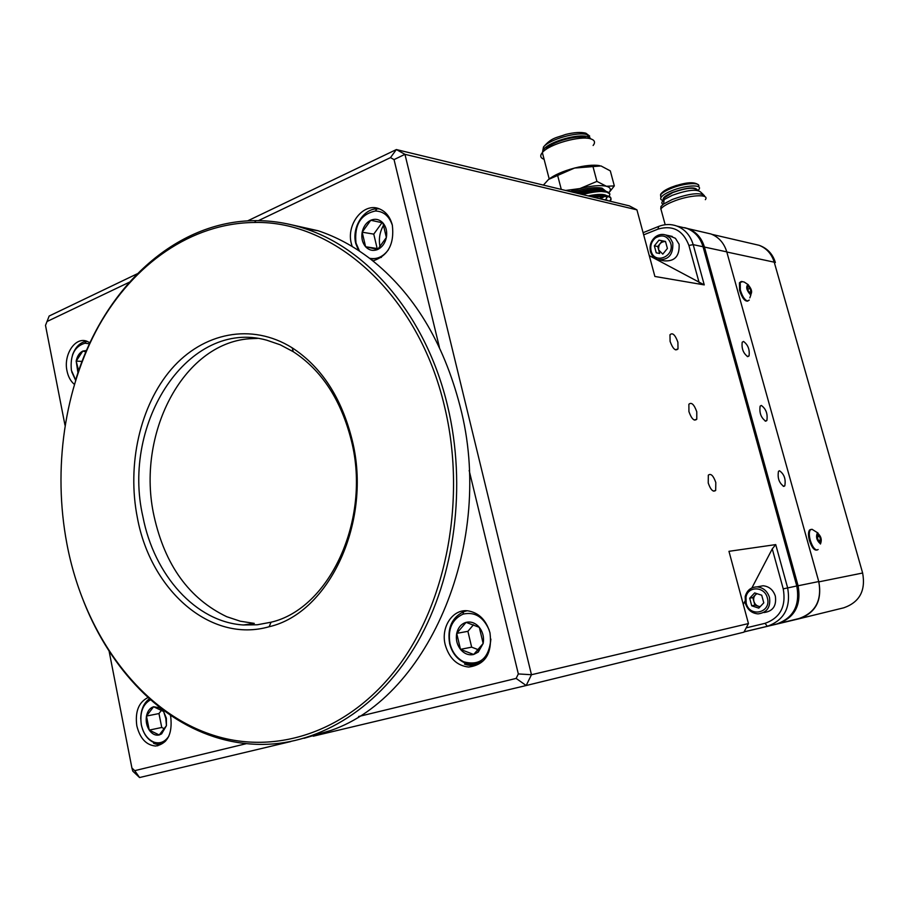 <?xml version="1.0" encoding="UTF-8"?>
<svg xmlns="http://www.w3.org/2000/svg" width="910" height="910" viewBox="0 0 910 910"><rect width="100%" height="100%" fill="white"/><g stroke="black" fill="none" stroke-linecap="round" stroke-linejoin="round"><path stroke-width="1.36" d="M744.084 631.893L799.185 618.743C815.622 612.874 822.185 600.577 818.841 581.865L726.771 251.865L704.442 247.065L798.07 585.721C801.482 605.014 794.771 617.674 777.959 623.691L777.265 623.862M709.516 233.642L706.558 232.96M765.708 421.182L766.857 420.534C767.869 413.913 766.027 408.886 761.329 405.439L760.134 406.133C759.167 412.81 761.033 417.826 765.708 421.182M747.758 356.64L749.055 355.901C749.851 349.611 748.02 344.799 743.538 341.455L742.207 342.217C741.457 348.564 743.299 353.376 747.758 356.64M783.84 486.395L784.784 485.86C785.99 479.195 784.215 474.144 779.483 470.743L778.494 471.312C777.345 478.046 779.119 483.073 783.84 486.395M796.796 586.029L818.761 581.547L726.771 251.865C724.11 243.118 718.855 237.157 710.994 233.984L688.392 228.74C696.378 231.982 701.735 238.09 704.442 247.065L703.191 247.292M818.761 581.547C822.105 600.316 815.531 612.646 799.037 618.527L778.255 623.623M704.829 232.55L710.994 233.984M684.604 227.659L688.392 228.74M740.831 281.725L739.443 282.771L739.58 290.313C742.128 298.071 744.915 301.654 747.929 301.062M742.526 281.611L740.217 282.487L740.353 290.028C742.162 296.046 744.482 299.697 747.315 301.005L749.294 300.072M750.511 294.783C752.581 292.178 751.683 288.754 747.838 284.512C745.745 287.105 746.632 290.529 750.511 294.783M747.645 289.209L750.045 288.333L748.293 286.286L747.417 287.606L748.293 290.961L750.045 293.009L750.909 291.689L750.045 288.333L748.293 286.286L747.463 287.06M749.158 292.326L750.909 291.689L750.045 288.333M750.045 293.009L750.909 291.689M810.799 529.449L809.57 530.018C808.182 531.952 808.137 535.455 809.456 540.54C811.765 547.433 814.257 550.596 816.918 550.027M818.033 533.044L812.016 529.279L810.378 529.802C809.001 531.736 808.956 535.239 810.275 540.312C812.312 546.603 814.643 549.822 817.248 549.993L818.124 549.503M820.479 543.861C822.128 539.732 821.093 536.092 817.362 532.919C815.701 537.025 816.736 540.676 820.479 543.861L820.445 544.021M819.159 541.643L819.944 541.962L820.615 539.96L819.603 536.388L817.908 534.807L817.316 535.512M819.944 541.962L820.615 539.96L819.603 536.388L817.908 534.807L817.26 537.184L818.238 540.381L819.944 541.962M818.34 540.563L820.615 539.96M817.237 537.014L819.603 536.388M698.027 190.452L698.926 189.405C703.02 184.127 684.832 185.128 671.091 191.02C665.927 193.193 662.616 195.263 661.183 197.22C660.114 198.858 660.774 199.961 663.185 200.53M697.515 190.361C695.832 186.561 687.459 187.255 672.376 192.442C664.982 195.684 662.036 198.255 663.572 200.177M696.776 190.27C694.546 186.982 686.549 187.744 672.763 192.545L664.311 197.811L664.152 199.7M703.202 194.433L700.461 191.885C696.4 188.916 687.005 190.065 672.274 195.32L664.675 199.301C661.536 201.645 661.013 203.328 663.106 204.375M704.397 195.548C699.801 192.203 689.086 193.511 672.251 199.495L663.595 204.022L660.956 206.468L660.785 209.05M705.341 199.665C710.187 193.591 688.779 194.865 672.558 201.747C666.484 204.272 662.594 206.661 660.876 208.913L661.797 212.292M661.092 209.698L661.593 211.518M715.806 482.527C713.372 475.623 710.881 473.154 708.321 475.145L708.23 482.983C710.642 489.864 713.133 492.344 715.681 490.445L715.806 482.527M677.893 342.205C675.152 334.778 672.513 332.309 669.965 334.789L670.101 341.421C672.831 348.814 675.47 351.317 678.018 348.905L677.893 342.205M696.776 411.786C694.125 404.45 691.498 401.936 688.881 404.245L688.927 411.604C691.554 418.907 694.182 421.444 696.787 419.226L696.776 411.786M372.884 260.897C388.047 256.006 394.53 244.085 392.335 225.157C390.162 216.933 385.795 211.484 379.242 208.811C363.579 202.122 346.05 224.269 351.328 243.527L352.181 246.496M383.701 224.986C379.72 231.834 378.503 239.159 380.039 246.951M148.046 697.526C138.684 702.167 134.942 711.609 136.819 725.827C139.992 738.465 146.282 745.199 155.69 746.041C167.542 743.663 172.559 733.961 170.75 716.909L170.352 715.158M490.001 632.916C486.224 620.029 478.853 612.669 467.876 610.826C452.736 608.779 440.622 627.127 445.206 644.701C449.119 658.226 456.934 665.676 468.639 667.053C485.292 664.801 492.412 653.426 490.001 632.916M90.044 342.717L85.859 340.875C74.404 337.61 63.461 355.241 66.999 370.905C68.216 376.751 70.65 381.222 74.313 384.316M134.737 770.656L139.571 777.538L132.792 771.157L131.916 768.006L134.737 770.656L246.451 743.641M643.086 232.687L658.681 226.419C664.846 224.019 670.954 223.905 676.994 226.101C685.048 229.377 690.451 235.554 693.181 244.642L704.26 284.898L649.262 255.63M767.608 626.228L776.639 624.021C793.474 617.992 800.197 605.309 796.785 585.983L703.055 246.758C700.336 237.783 694.978 231.663 686.982 228.421L680.703 226.965M137.16 273.83L49.163 316.02L45.5 325.382L64.997 425.243M247.588 220.891L396.373 149.558L390.492 157.612L258.394 220.652M129.254 282.271L46.945 321.56M439.439 347.472L394.041 159.603L404.95 154.325L396.373 149.558L629.367 205.876L636.932 209.857L404.95 154.325L531.463 674.731L526.185 685.526L313.233 736.201M699.13 282.635L688.904 245.438C683.091 230.321 672.797 224.872 658.032 229.104L643.666 234.86M636.932 209.857L654.881 276.458L704.26 284.898M394.041 159.603L390.492 157.612M358.608 716.511L516.141 678.416L518.325 673.935L531.463 674.731L748.452 623.566L728.967 551.323L775.73 544.601L787.628 587.826C791.063 607.391 784.284 620.211 767.301 626.296L744.107 631.836M518.325 673.935L469.162 470.481M109.098 651.116L131.916 768.006M290.836 741.536L139.571 777.538M516.141 678.416L526.185 685.526L743.936 632.166L748.452 623.566M743.288 604.422L744.971 601.18M751.899 587.917L772.26 548.889L775.73 544.601M746.2 627.855L765.06 623.327C780.245 617.867 786.308 606.379 783.237 588.861L772.26 548.889M150.571 699.79C142.722 704.294 139.639 712.632 141.323 724.804C143.405 733.847 147.727 739.671 154.302 742.264C160.126 743.914 164.972 741.9 168.828 736.213M140.731 718.809C140.879 709.72 143.769 703.032 149.411 698.766M153.437 742.298L153.665 743.356L155.599 744.016C159.352 744.892 162.719 743.868 165.688 740.933C162.276 743.402 158.602 744.005 154.677 742.776L153.813 742.458C148.683 740.274 144.883 735.758 142.438 728.933M157.76 745.825L157.112 745.665M163.607 711.495L166.359 718.217L166.439 725.657L165.802 718.411L163.607 711.495L153.597 706.752L159.932 707.855L163.607 711.495M164.562 728.842L161.752 727.477L158.966 713.554L161.593 710.141M149.251 730.116L159.216 734.973C155.439 735.735 152.118 734.12 149.251 730.116C146.59 725.884 145.657 721.198 146.476 716.056C147.545 711.04 149.923 707.934 153.597 706.752L146.476 716.056L149.251 730.116L161.752 727.477M153.54 741.991L154.393 742.389M161.081 743.106L165.688 740.933M166.439 725.657L161.605 733.892L159.216 734.973L166.439 725.657M158.966 713.554L146.476 716.056M489.171 630.027C483.324 616.764 474.588 611.474 462.974 614.159C451.997 619.357 447.663 629.174 449.972 643.62C452.19 652.152 456.729 658.203 463.611 661.763C479.786 666.154 488.886 658.612 490.899 639.127M464.487 664.084C470.936 666.541 476.795 665.54 482.084 661.092C477.215 664.289 471.983 665.039 466.386 663.344L463.85 662.4C456.74 658.851 452.008 652.641 449.654 643.768C447.117 628.275 451.769 617.583 463.622 611.702L467.092 610.758M478.33 649.729L471.653 647.158L467.899 631.324L473.484 624.772M460.483 649.365L473.678 654.483C468.673 655.53 464.282 653.824 460.483 649.365C456.922 644.621 455.671 639.298 456.706 633.371C458.083 627.57 461.199 623.907 466.057 622.372C470.311 621.348 474.269 622.508 477.921 625.841L479.308 627.343L466.057 622.372L456.706 633.371L460.483 649.365L471.653 647.158M479.308 627.343C482.926 632.097 484.211 637.478 483.153 643.472L478.285 652.072L473.678 654.483L483.153 643.472L479.308 627.343M467.899 631.324L456.706 633.371M392.369 225.305C389.218 216.045 383.542 211.268 375.352 210.995C360.644 214.282 354.183 224.952 355.992 242.993L359.53 251.149M358.563 250.512L355.787 243.573C351.59 227.989 363.079 208.913 376.945 208.811L379.379 208.868M369.54 258.292C376.82 259.668 383.121 256.825 388.422 249.738M381.415 257.371L371.041 259.236M365.604 246.746L377.673 249.476L376.763 249.829C372.497 251.126 368.777 250.091 365.604 246.746C362.351 242.822 361.213 237.976 362.169 232.198C363.443 226.476 366.298 222.506 370.745 220.265C375.295 218.411 379.345 219.276 382.871 222.87L370.745 220.265L362.169 232.198L365.604 246.746L377.172 248.532L373.76 234.12L362.169 232.198M382.871 222.87C386.181 226.783 387.341 231.675 386.363 237.521C385.066 243.3 382.166 247.281 377.673 249.476L386.363 237.521L382.871 222.87M373.76 234.12L382.029 222.677M378.333 248.794L377.172 248.532M89.533 343.798L84.983 343.207C74.506 346.346 69.979 355.378 71.389 370.302L75.644 379.959M72.504 354.991C75.45 346.926 80.125 342.331 86.507 341.204L86.882 341.159M75.564 380.221L71.731 371.826M85.938 351.897L82.799 351.078L86.552 350.475M82.799 351.078L76.178 361.122C77.168 356.163 79.375 352.818 82.799 351.078M77.964 372.861L76.178 361.122L78.669 370.779M82.093 361.406L76.178 361.122M651.116 250.978L651.128 251.001C654.313 264.81 674.879 256.836 670.693 243.277C667.485 235.883 662.423 234.097 655.507 237.908C651.48 241.355 650.013 245.711 651.116 250.978L650.502 251.683C651.674 255.63 654.051 258.281 657.611 259.612C668.372 260.442 673.423 254.868 672.763 242.879L670.181 238.011L665.87 235.03C662.253 233.825 658.794 234.405 655.484 236.793C650.9 240.706 649.24 245.666 650.491 251.649M660.444 260.146L664.004 260.829C674.719 261.659 679.747 256.119 679.087 244.221L675.436 238.318L669.521 235.838M665.517 241.491C660.501 241.685 658.226 244.528 658.692 250.011L662.787 254.129L667.405 248.453L665.494 241.434L658.965 240.149L654.358 245.837L656.246 252.821L659.636 253.492L657.748 246.53L654.358 245.837M657.748 246.53L662.343 240.854L658.965 240.149M659.636 253.492L656.246 252.821M746.177 603.148L746.2 603.228C749.715 618.106 771.873 612.646 767.335 597.87C764.684 586.233 747.838 585.801 745.995 597.176L746.177 603.148M745.392 603.364L745.427 603.466C747.599 609.871 751.808 613.34 758.064 613.886C767.005 612.658 770.815 607.152 769.473 597.369C767.346 591.056 763.24 587.564 757.131 586.893C750.921 587.064 746.939 590.294 745.188 596.585L745.392 603.364M763.99 612.544C772.897 611.327 776.674 605.855 775.343 596.141C773.227 589.873 769.143 586.404 763.069 585.756L757.882 586.757M751.728 605.81L758.781 608.13L763.786 602.83L761.715 595.208L754.652 592.922L749.681 598.223L751.728 605.81L754.879 605.139L752.832 597.574L749.681 598.223M752.832 597.574L756.608 593.547M760.021 606.822L754.879 605.139M757.018 593.684C754.208 595.311 753.161 597.87 753.855 601.351C754.947 604.604 757.074 606.344 760.237 606.595M605.366 190.816L602.033 188.12C594.969 186.834 585.221 188.188 572.788 192.203M604.684 190.406L602.397 189.496C596.027 188.256 587.018 189.371 575.404 192.829M577.077 193.238C588.497 189.883 597.199 188.768 603.159 189.894L605.73 191.123M599.508 198.664L603.205 196.105M604.456 196.139L601.385 198.289L605.15 196.173M608.028 192.135L605.332 191.032L597.529 191.009L608.369 192.317L609.916 193.966L609.222 196.401M605.616 200.132L611.076 201.451M610.28 201.008C611.907 198.744 610.951 197.231 607.425 196.458L593.036 197.095M591.42 196.708C598.348 195.434 603.626 195.138 607.266 195.809C611.042 196.651 611.873 198.312 609.78 200.814M609.916 193.966L606.333 191.839C600.896 190.907 592.945 191.805 582.48 194.547M581.137 194.217L597.529 191.009M593.127 145.486C595.549 142.404 594.787 140.22 590.852 138.911C580.705 135.203 548.764 144.224 542.349 152.573C539.755 155.712 540.335 157.953 544.089 159.295M586.961 138.24L585.551 137.66C577.27 134.646 551.46 141.96 546.284 148.762L545.545 149.763M590.772 138.889L587.655 136.716C578.476 133.361 549.776 141.482 544.021 149.035L542.599 152.288M593.923 196.264L595.049 195.32M593.73 191.464L584.618 191.782M604.718 196.15L603.387 196.981M543.407 185.094L548.559 179.429L574.529 168.054L600.987 165.938L610.314 170.887L614.33 185.902L606.401 186.266C610.621 187.46 611.452 189.587 608.915 192.658M608.961 192.692L614.33 185.902M548.173 179.759L548.559 179.429C554.327 174.959 562.971 171.16 574.529 168.054C584.903 165.472 593.195 164.653 599.417 165.586M601.021 199.028L607.812 200.348M588.11 195.9C597.813 193.955 604.012 193.887 606.697 195.707M607.38 196.924L605.389 200.086M578.328 193.546C592.194 189.553 601.294 188.734 605.594 191.089M603.683 199.665L606.617 200.2M589.452 196.23C596.88 194.797 602.204 194.581 605.446 195.559M606.959 196.378L605.923 199.597M579.454 193.819C590.601 190.622 598.791 189.633 604.035 190.85M592.865 166.12L596.926 181.397L606.401 186.266C600.35 184.946 591.523 185.708 579.92 188.563L565.599 190.463M570.115 191.555L579.92 188.563L596.926 181.397M557.58 175.198L561.288 189.428M243.402 624.977L257.257 624.772L271.043 622.212C329.602 608.79 371.109 519.735 351.556 441.373C341.33 400.332 321.924 370.45 293.327 351.738L280.257 344.81L266.721 340.181C188.575 318.352 120.996 422.615 142.95 516.903C154.143 575.018 195.65 622.065 243.402 624.977L254.265 623.384L240.297 621.212L226.726 616.707C189.212 598.712 164.994 565.224 154.074 516.232C135.909 435.344 182.364 343.627 249.386 338.748L257.541 338.395M352.204 440.212C372.406 521.111 329.5 613.033 269.155 626.728C210.449 643.632 150.707 590.135 137.433 518.052C126.763 464.669 139.958 405.61 171.467 369.062C202.964 332.673 251.467 322.39 292.133 347.791C321.617 367.026 341.637 397.841 352.204 440.212M444.58 406.724C418.52 294.647 334.277 220.402 254.538 222.472C191.214 223.018 133.531 264.162 98.769 325.973C64.291 388.251 52.746 468.957 66.862 543.634C83.606 632.939 139.389 711.381 212.792 735.064C275.582 755.63 348.575 732.3 398 666.7C447.265 601.157 466.455 497.235 444.58 406.724M76.338 377.786C104.331 288.072 174.948 220.516 256.017 220.641C272.317 220.607 288.572 223.246 304.793 228.581C368.584 248.93 426.574 316.964 447.629 406.11C466.796 485.815 455.034 576.53 417.69 641.994C380.118 707.377 320.479 744.141 262.273 744.414C245.78 744.426 229.684 741.878 213.975 736.747C155.303 717.683 107.039 663.834 81.991 597.062M304.065 738.306L331.251 730.32C429.167 696.537 495.563 541.12 460.119 406.395C443.409 342.035 413.606 292.963 370.723 259.202C353.945 246.292 336.37 236.793 318 230.719L287.207 223.837M818.841 581.865L862.635 573.016L774.239 262.182L726.806 252.002M862.635 573.016C865.842 590.613 859.575 602.204 843.843 607.789L799.492 618.663M774.239 262.182C771.691 253.947 766.641 248.316 759.111 245.302L753.196 243.925M676.528 185.412L670.75 187.483M698.482 186.766C701.633 181.795 683.785 182.967 670.454 188.7C665.29 190.884 661.991 192.954 660.546 194.911L660.933 197.641M698.345 184.867C694.148 181.329 684.843 182.25 670.42 187.642C665.711 189.655 662.73 191.566 661.502 193.375M703.055 246.758L693.181 244.642L688.904 245.438M658.681 226.419L658.032 229.104M796.785 585.983L783.237 588.861M767.301 626.296L765.06 623.327M590.408 138.309L587.109 134.691C577.941 131.313 549.242 139.435 543.486 147.011L542.622 151.595M775.365 262.524C772.772 254.015 767.357 248.271 759.111 245.302L711.961 234.37M765.139 421.068L766.857 420.534M747.258 356.515L749.055 355.901M783.237 486.315L784.784 485.86M739.443 282.771L740.217 282.487M749.829 297.866L750.909 294.817M748.316 284.75L744.198 282.043L741.377 281.474M809.57 530.018L810.378 529.802M660.876 208.913L665.187 224.725M660.956 206.468L661.433 208.242M664.311 197.811L663.595 204.022M670.42 187.642C663.89 190.827 660.603 193.25 660.546 194.911L661.183 197.22M686.982 228.421L676.994 226.101M694.25 420.045L696.787 419.226M675.402 349.827L678.018 348.905M713.383 491.116L715.681 490.445M160.228 709.379L159.932 707.855M157.839 744.164L157.68 743.368M161.673 732.448L161.605 733.892M462.974 614.159L463.622 611.702M463.611 661.763L463.85 662.4M477.739 626.569L477.921 625.841M477.875 650.229L478.285 652.072M375.352 210.995L376.945 208.811M84.983 343.207L86.507 341.204M84.994 340.704L84.721 341.557M672.228 236.429L665.87 235.03M655.507 237.908L655.484 236.793M746.2 603.228L745.427 603.466M763.069 585.756L757.131 586.893M745.995 597.176L745.188 596.585M542.349 152.573L549.196 178.929M589.691 136.09L585.915 133.224C581.035 131.916 574.267 132.325 565.645 134.452C556.545 137.922 551.915 137.16 543.486 147.011L544.021 149.035M271.043 622.212L269.155 626.728M254.538 222.472L256.017 220.641M304.793 228.581L318 230.719M212.792 735.064L213.975 736.747M293.327 351.738L292.133 347.791"/></g></svg>
